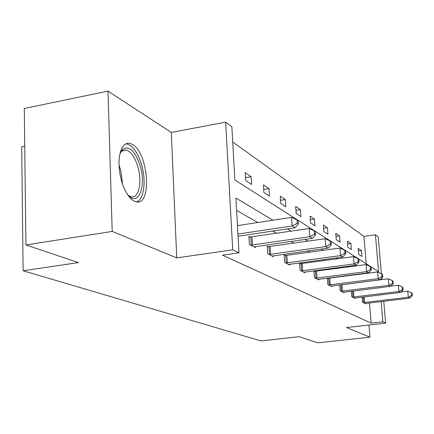 <?xml version="1.0" encoding="UTF-8"?>
<svg xmlns="http://www.w3.org/2000/svg" width="434" height="434" viewBox="0 0 434 434"><rect width="100%" height="100%" fill="white"/><g stroke="black" fill="none" stroke-linecap="round" stroke-linejoin="round"><path stroke-width="0.65" d="M134.263 201.213L131.318 199.168L128.426 195.908L125.73 191.578L123.348 186.36L121.406 180.49L119.99 174.246L119.176 167.925L118.997 161.822L119.464 156.229L120.543 151.401L122.187 147.56L124.308 144.864L126.799 143.426L129.549 143.28L132.272 144.327C148.325 152.432 152.301 205.537 136.412 201.902L134.263 201.213M383.754 301.256L385.636 323.129L346.544 327.551L369.963 337.164L317.677 342.871L299.205 336.67L261.056 340.94L23.116 270.756L78.445 262.586L25.921 244.96L24.277 108.484L107.979 91.129L112.211 231.414L176.741 257.888L232.727 249.816L225.675 122.155L231.859 126.809L234.865 179.964L378.578 271.679L375.432 234.799L378.231 236.904L381.388 273.713M25.921 244.96L112.211 231.414M369.963 337.164L368.965 325.017M176.741 257.888L171.284 132.397L107.979 91.129M171.284 132.397L225.675 122.155M366.236 263.807L363.963 236.432L232.716 141.945M363.963 236.432L375.432 234.799M24.733 146.128L21.7 146.714L23.116 270.756M351.328 291.252L351.762 296.726L355.305 298.532L355.262 297.99M327.344 278.145L327.822 284.509L331.891 286.581L331.842 285.952M327.806 278.086L328.24 278.313M300.697 263.758L299.634 263.194L300.127 270.377L304.852 272.785L304.804 272.047M268.5 246.74L267.241 246.078L267.724 253.841L273.284 256.678L273.23 255.794M350.39 275.503L349.88 275.21M337.874 268.342L336.871 267.767M324.382 260.617L322.809 259.716M309.778 252.262L307.543 250.982M293.932 243.192L290.921 241.467M276.675 233.318L272.753 231.072M257.812 222.517L236.584 210.371M272.943 220.217L235.884 198.012L238.982 252.816L222.485 255.17L371.151 323.124L369.48 302.97M250.261 237.105L248.894 236.384L249.371 244.472L255.425 247.564L255.371 246.593M285.252 255.599L284.096 254.986L284.585 262.445L289.706 265.055L289.652 264.246M313.999 270.816L314.498 277.706L318.876 279.941L318.827 279.257M314.042 270.811L314.986 271.31M339.757 284.937L340.213 290.829L343.999 292.766L343.956 292.18M362.146 297.138L362.558 302.232L365.873 303.925L365.829 303.42M238.982 252.816L232.727 249.816M385.636 323.129L382.853 321.795L381.128 301.57M371.151 323.124L382.853 321.795M362.574 273.914L362.075 273.621M350.471 266.666L349.5 266.085M337.413 258.843L335.889 257.932M323.281 250.375L321.117 249.078M307.939 241.185L305.021 239.432M291.225 231.17L287.422 228.892M381.757 277.966L381.898 279.626M361.972 256.451L358.652 254.286L358.169 248.357L361.489 250.586L361.972 256.451M351.383 249.539L347.835 247.228L347.352 241.109L350.894 243.485L351.383 249.539M340.066 242.156L336.269 239.677L335.786 233.362L339.578 235.901L340.066 242.156M327.941 234.241L323.873 231.588L323.39 225.051L327.458 227.779L327.941 234.241M314.932 225.751L310.554 222.892L310.066 216.127L314.444 219.061L314.932 225.751M300.925 216.604L296.205 213.528L295.717 206.513L300.436 209.676L300.925 216.604M285.8 206.736L280.695 203.405L280.218 196.125L285.317 199.548L285.8 206.736M269.427 196.049L263.888 192.436L263.416 184.868L268.95 188.578L269.427 196.049M251.639 184.439L245.606 180.501L245.145 172.629L251.172 176.665L251.639 184.439M245.438 177.631L251.172 176.665M263.698 189.436L268.95 188.578M280.494 200.313L285.317 199.548M295.983 210.365L300.436 209.676M310.321 219.68L314.444 219.061M323.634 228.344L327.458 227.779M336.019 236.411L339.578 235.901M347.58 243.951L350.894 243.485M358.386 251.009L361.489 250.586M237.924 234.056L292.201 225.951L295.125 227.747L238.044 236.226M237.447 225.62L291.621 217.374L292.201 225.951L297.247 223.271L298.402 223.998L298.169 220.581L297.008 219.843L297.247 223.271M297.008 219.843L291.621 217.374M295.125 227.747L298.402 223.998M250.738 245.172L309.757 236.731L312.426 238.369L254.085 246.881M248.937 237.181L309.171 228.517L309.757 236.731L314.552 234.159L315.605 234.821L315.372 231.55L314.314 230.877L314.552 234.159M314.314 230.877L309.171 228.517M312.426 238.369L315.605 234.821M268.982 254.481L325.798 246.577L328.24 248.08L272.053 256.049M267.284 246.81L325.207 238.705L325.798 246.577L330.366 244.103L331.332 244.711L331.093 241.575L330.128 240.957L330.366 244.103M330.128 240.957L325.207 238.705M328.24 248.08L331.332 244.711M119.941 153.652L122.893 149.046C129.636 145.536 135.462 151.341 140.366 166.461C146.296 186.414 138.522 206.416 128.312 195.506L127.656 194.812M128.073 195.267L131.415 196.819C138.799 198.398 142.271 181.987 137.99 167.236C134.996 157.173 130.976 151.401 125.941 149.925L121.764 151.157L120.175 153.083M136.536 201.924C143.86 199.727 146.334 181.493 141.788 165.506C138.093 153.018 133.119 145.84 126.874 143.974L125.697 143.882M285.746 263.037L340.511 255.615L342.757 256.993L288.572 264.48M284.14 255.659L339.92 248.053L340.511 255.615L344.867 253.228L345.757 253.787L345.524 250.776L344.634 250.206L344.867 253.228M344.634 250.206L339.92 248.053M342.757 256.993L345.757 253.787M301.196 270.919L354.052 263.926L356.124 265.201L303.805 272.254M299.677 263.818L353.466 256.657L354.052 263.926L358.224 261.631L359.043 262.147L358.809 259.244L357.99 258.724L358.224 261.631M357.99 258.724L353.466 256.657M356.124 265.201L359.043 262.147M315.485 278.21L366.562 271.608L368.477 272.785L317.905 279.447M314.037 271.364L365.981 264.599L366.562 271.608L370.56 269.389L371.32 269.867L371.081 267.073L370.327 266.59L370.56 269.389M370.327 266.59L365.981 264.599M368.477 272.785L371.32 269.867M328.739 284.975L378.15 278.726L379.924 279.816L330.985 286.125M327.361 278.362L377.575 271.966L378.15 278.726L381.985 276.583L382.69 277.022L382.457 274.326L381.752 273.876L381.985 276.583M381.752 273.876L377.575 271.966M379.924 279.816L382.69 277.022M341.07 291.268L388.913 285.333L390.567 286.348L343.158 292.337M340.641 284.823L388.343 278.807L388.913 285.333L392.602 283.261L393.258 283.673L393.03 281.069L392.374 280.652L392.602 283.261M392.374 280.652L388.343 278.807M390.567 286.348L393.258 283.673M352.56 297.133L398.938 291.491L400.479 292.44L354.518 298.131M390.795 286.125L398.374 285.176L398.938 291.491L402.492 289.483L403.105 289.863L402.877 287.346L402.269 286.955L402.492 289.483M402.269 286.955L398.374 285.176M400.479 292.44L403.105 289.863M363.307 302.617L408.302 297.241L409.745 298.125L365.135 303.55M400.973 291.957L407.743 291.127L408.302 297.241L411.73 295.288L412.3 295.652L412.078 293.21L411.503 292.847L411.73 295.288M411.503 292.847L407.743 291.127M409.745 298.125L412.3 295.652M251.264 245.145L250.787 237.078M252.501 245.026L252.024 236.953M269.487 254.454L268.999 246.713M270.675 254.34L270.187 246.599M119.019 165.159L120.771 170.307L122.632 184.412M286.223 263.009L285.729 255.572M287.368 262.901L286.874 255.458M301.657 270.897L301.158 263.736M302.758 270.794L302.259 263.628M315.93 278.189L315.431 271.283M316.994 278.091L316.494 271.185M329.167 284.954L328.668 278.292M330.193 284.861L329.694 278.194M341.482 291.247L340.983 284.807M342.475 291.154L341.976 284.715M352.961 297.111L352.484 291.106M353.922 297.024L353.439 290.986M363.692 302.596L363.236 297.002M364.625 302.509L364.164 296.889M121.764 151.157L122.893 149.046M121.406 150.766L122.041 150.647M122.605 150.544L125.941 149.925"/></g></svg>
